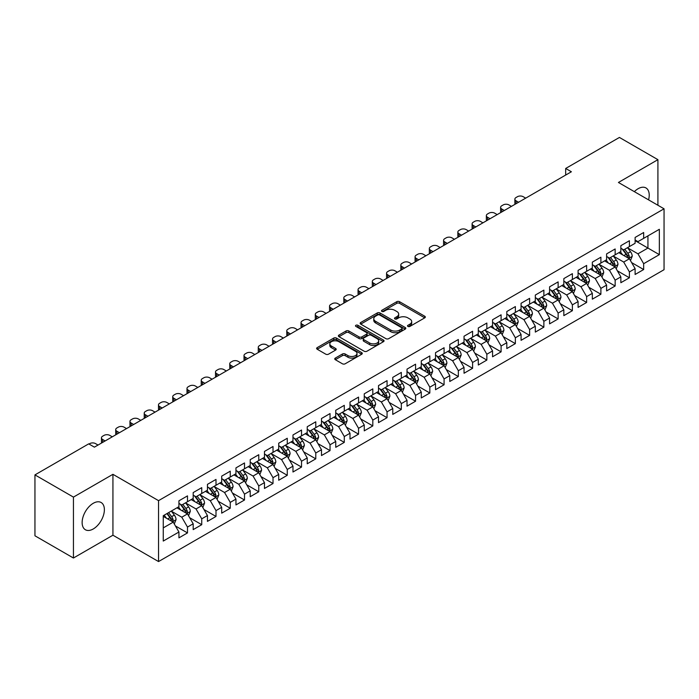 <?xml version="1.0" encoding="UTF-8"?>
<svg xmlns="http://www.w3.org/2000/svg" width="699" height="699" viewBox="0 0 699 699"><rect width="100%" height="100%" fill="white"/><g stroke="black" fill="none" stroke-linecap="round" stroke-linejoin="round"><path stroke-width="1.05" d="M407.919 326.433A1.389 0.804 0 0 0 409.876 326.433L424.747 317.853A1.975 1.145 0 0 0 425.324 317.049A1.975 1.145 0 0 0 424.747 316.236L399.557 301.697A1.975 1.145 0 0 0 396.761 301.697L381.89 310.277A1.389 0.804 0 0 0 381.488 310.845A1.389 0.804 0 0 0 381.89 311.413A1.389 0.804 0 0 0 383.847 311.413L385.769 310.304A6.335 3.652 0 0 1 394.725 310.304L396.831 311.509A6.335 3.652 0 0 1 398.683 314.096A6.335 3.652 0 0 1 396.831 316.682L394.9 317.792A1.389 0.804 0 0 0 394.498 318.36A1.389 0.804 0 0 0 394.9 318.927A1.389 0.804 0 0 0 396.866 318.927L398.788 317.809A6.335 3.652 0 0 1 407.744 317.809L409.841 319.024A6.335 3.652 0 0 1 411.694 321.61A6.335 3.652 0 0 1 409.841 324.196L407.919 325.306A1.389 0.804 0 0 0 407.508 325.874A1.389 0.804 0 0 0 407.919 326.433L407.919 325.306M93.255 528.968A15.728 9.078 120 0 0 103.531 515.111A15.728 9.078 120 0 0 101.119 502.502A15.728 9.078 120 0 0 93.255 503.289A15.728 9.078 120 0 0 82.98 517.138A15.728 9.078 120 0 0 85.392 529.746A15.728 9.078 120 0 0 93.255 528.968M648.567 199.862A15.728 9.078 120 0 0 645.963 187.944A15.728 9.078 120 0 0 638.108 188.721A15.728 9.078 120 0 0 634.342 191.648M335.328 358.089A1.975 1.145 0 0 0 334.751 358.893A1.975 1.145 0 0 0 335.328 359.705L342.396 363.777A1.975 1.145 0 0 0 345.192 363.777L361.706 354.244A1.975 1.145 0 0 0 362.283 353.441A1.975 1.145 0 0 0 361.706 352.628L336.516 338.089A1.975 1.145 0 0 0 333.72 338.089L317.206 347.621A1.975 1.145 0 0 0 316.63 348.434A1.975 1.145 0 0 0 317.206 349.238L325.743 354.166A1.975 1.145 0 0 0 328.539 354.166L335.607 350.085A1.975 1.145 0 0 0 336.193 349.282A1.975 1.145 0 0 0 335.607 348.469L331.378 346.031A5.295 3.058 0 0 1 329.823 343.864A5.295 3.058 0 0 1 333.091 341.042A5.295 3.058 0 0 1 338.866 341.706L355.442 351.282A5.295 3.058 0 0 1 356.997 353.441A5.295 3.058 0 0 1 353.729 356.263A5.295 3.058 0 0 1 347.953 355.599L345.192 354.009A1.975 1.145 0 0 0 342.396 354.009L335.328 358.089L335.328 359.705L342.396 355.651L342.396 354.009M73.439 497.111L73.439 558.02L112.932 535.216L112.932 474.315L73.439 497.111L34.95 474.892L88.694 443.865L94.4 447.15L571.389 171.762L565.683 168.468L565.683 175.056M112.932 474.315L158.542 500.65L664.05 208.8L664.05 269.709L158.542 561.559L158.542 500.65M657.916 205.261L657.916 159.669L618.432 182.465L664.05 208.8M657.916 159.669L619.428 137.441L565.683 168.468M385.909 338.657A1.975 1.145 0 0 0 388.714 338.657L405.219 329.124A1.975 1.145 0 0 0 405.804 328.312A1.975 1.145 0 0 0 405.219 327.508L380.038 312.969A1.975 1.145 0 0 0 377.242 312.969L360.728 322.501A1.975 1.145 0 0 0 360.142 323.305A1.975 1.145 0 0 0 360.728 324.118L385.909 338.657M356.455 326.739A1.389 0.804 0 0 1 357.862 326.931L383.436 341.697L366.949 351.221A1.975 1.145 0 0 1 364.153 351.221L338.971 336.673L338.971 335.057A1.975 1.145 0 0 0 338.386 335.87A1.975 1.145 0 0 0 338.971 336.673M338.971 335.057L346.031 330.985A1.975 1.145 0 0 1 348.836 330.985L359.05 336.883A1.975 1.145 0 0 0 361.846 336.883L366.529 334.174A1.975 1.145 0 0 0 367.115 333.362A1.975 1.145 0 0 0 366.529 332.558L355.896 326.416A1.389 0.804 0 0 1 355.494 325.848A1.389 0.804 0 0 1 356.35 325.114A1.389 0.804 0 0 1 357.862 325.288L383.463 340.072A1.975 1.145 0 0 1 384.048 340.876A1.975 1.145 0 0 1 383.463 341.689L383.463 340.072M635.111 240.657L647.938 248.058L647.938 235.878L659.349 229.298L643.665 238.35L643.665 232.505L635.111 237.442L635.111 243.287L629.406 246.581L629.406 240.736L620.852 245.672L620.852 251.518L615.155 254.812L615.155 248.966L606.601 253.903L606.601 259.748L600.895 263.042L600.895 257.197L592.341 262.134L592.341 267.979L586.644 271.273L586.644 265.428L578.09 270.364L578.09 276.21L572.385 279.504L572.385 273.659L563.831 278.595L563.831 284.441L558.134 287.735L558.134 281.889L549.58 286.826L549.58 292.671L543.874 295.965L543.874 290.12L535.32 295.057L535.32 300.902L529.624 304.187L529.624 298.351L521.07 303.287L521.07 309.133L515.364 312.418L515.364 306.581L506.81 311.518L506.81 317.363L501.104 320.649L501.104 314.812L492.559 319.749L492.559 325.594L486.854 328.88L486.854 323.043L478.299 327.98L478.299 333.825L472.594 337.11L472.594 331.274L464.04 336.21L464.04 342.056L458.343 345.341L458.343 339.496L449.789 344.441L449.789 350.278L444.083 353.572L444.083 347.726L435.529 352.672L435.529 358.508L429.833 361.802L429.833 355.957L421.279 360.902L421.279 366.739L415.573 370.033L415.573 364.188L407.019 369.133L407.019 374.97L401.322 378.264L401.322 372.418L392.768 377.364L392.768 383.201L387.063 386.495L387.063 380.649L378.509 385.586L378.509 391.431L372.812 394.725L372.812 388.88L364.258 393.817L364.258 399.662L358.552 402.956L358.552 397.111L349.998 402.047L349.998 407.893L344.292 411.187L344.292 405.341L335.747 410.278L335.747 416.123L330.042 419.417L330.042 413.572L321.488 418.509L321.488 424.354L315.782 427.648L315.782 421.803L307.228 426.74L307.228 432.585L301.531 435.879L301.531 430.034L292.977 434.97L292.977 440.816L287.272 444.11L287.272 438.264L278.718 443.201L278.718 449.046L273.021 452.34L273.021 446.495L264.467 451.432L264.467 457.277L258.761 460.571L258.761 454.726L250.207 459.662L250.207 465.508L244.51 468.802L244.51 462.956L235.956 467.893L235.956 473.739L230.251 477.033L230.251 471.187L221.697 476.124L221.697 481.969L216 485.263L216 479.418L207.446 484.355L207.446 490.2L201.74 493.494L201.74 487.649L193.186 492.585L193.186 498.431L187.489 501.725L187.489 495.879L178.935 500.816L178.935 506.661L163.251 515.713L163.251 541.061L178.935 532.009L173.23 522.136L163.251 516.369M659.349 229.298L659.349 254.646L643.665 263.698L637.96 253.824L627.623 247.857M631.616 262.588L643.665 269.543L643.665 263.698M643.665 269.543L635.111 274.48L635.111 268.634L629.406 271.928L623.709 262.055L613.373 256.087M617.366 270.819L629.406 277.774L629.406 271.928M629.406 277.774L620.852 282.711L620.852 276.865L615.155 280.159L609.449 270.286L599.113 264.318M603.106 279.05L615.155 286.005L615.155 280.159M615.155 286.005L606.601 290.941L606.601 285.096L600.895 288.39L595.199 278.517L584.862 272.549M588.855 287.28L600.895 294.235L600.895 288.39M600.895 294.235L592.341 299.172L592.341 293.327L586.644 296.621L580.939 286.747L570.602 280.78M574.595 295.511L586.644 302.466L586.644 296.621M586.644 302.466L578.09 307.403L578.09 301.557L572.385 304.851L566.688 294.978L556.352 289.01M560.345 303.742L572.385 310.697L572.385 304.851M572.385 310.697L563.831 315.633L563.831 309.788L558.134 313.082L552.428 303.2L542.092 297.241M546.085 311.972L558.134 318.927L558.134 313.082M558.134 318.927L549.58 323.864L549.58 318.019L543.874 321.313L538.169 311.431L527.841 305.463M531.825 320.203L543.874 327.158L543.874 321.313M543.874 327.158L535.32 332.095L535.32 326.25L529.624 329.544L523.918 319.661L513.582 313.694M517.575 328.434L529.624 335.389L529.624 329.544M529.624 335.389L521.07 340.326L521.07 334.48L515.364 337.774L509.658 327.892L499.322 321.924M503.315 336.665L515.364 343.62L515.364 337.774M515.364 343.62L506.81 348.556L506.81 342.711L501.104 346.005L495.408 336.123L485.071 330.155M489.064 344.895L501.104 351.842L501.104 346.005M501.104 351.842L492.559 356.787L492.559 350.942L486.854 354.236L481.148 344.354L470.811 338.386M474.804 353.126L486.854 360.072L486.854 354.236M486.854 360.072L478.299 365.018L478.299 359.172L472.594 362.466L466.897 352.584L456.561 346.617M460.554 361.348L472.594 368.303L472.594 362.466M472.594 368.303L464.04 373.249L464.04 367.403L458.343 370.697L452.637 360.815L442.301 354.847M446.294 369.579L458.343 376.534L458.343 370.697M458.343 376.534L449.789 381.479L449.789 375.634L444.083 378.928L438.387 369.046L428.05 363.078M432.043 377.81L444.083 384.765L444.083 378.928M444.083 384.765L435.529 389.71L435.529 383.865L429.833 387.159L424.127 377.277L413.791 371.309M417.784 386.04L429.833 392.995L429.833 387.159M429.833 392.995L421.279 397.932L421.279 392.095L415.573 395.381L409.876 385.507L399.54 379.54M403.533 394.271L415.573 401.226L415.573 395.381M415.573 401.226L407.019 406.163L407.019 400.326L401.322 403.611L395.617 393.738L385.28 387.77M389.273 402.502L401.322 409.457L401.322 403.611M401.322 409.457L392.768 414.393L392.768 408.557L387.063 411.842L381.357 401.969L371.029 396.001M375.014 410.732L387.063 417.687L387.063 411.842M387.063 417.687L378.509 422.624L378.509 416.787L372.812 420.073L367.106 410.199L356.77 404.232M360.763 418.963L372.812 425.918L372.812 420.073M372.812 425.918L364.258 430.855L364.258 425.018L358.552 428.304L352.846 418.43L342.519 412.462M346.503 427.194L358.552 434.149L358.552 428.304M358.552 434.149L349.998 439.086L349.998 433.24L344.292 436.534L338.596 426.661L328.259 420.693M332.252 435.425L344.292 442.38L344.292 436.534M344.292 442.38L335.747 447.316L335.747 441.471L330.042 444.765L324.336 434.892L314 428.924M317.993 443.655L330.042 450.61L330.042 444.765M330.042 450.61L321.488 455.547L321.488 449.702L315.782 452.996L310.085 443.122L299.749 437.155M303.742 451.886L315.782 458.841L315.782 452.996M315.782 458.841L307.228 463.778L307.228 457.932L301.531 461.226L295.826 451.353L285.489 445.385M289.482 460.117L301.531 467.072L301.531 461.226M301.531 467.072L292.977 472.008L292.977 466.163L287.272 469.457L281.575 459.584L271.238 453.616M275.231 468.347L287.272 475.303L287.272 469.457M287.272 475.303L278.718 480.239L278.718 474.394L273.021 477.688L267.315 467.814L256.979 461.847M260.972 476.578L273.021 483.533L273.021 477.688M273.021 483.533L264.467 488.47L264.467 482.625L258.761 485.919L253.064 476.045L242.728 470.077M246.721 484.809L258.761 491.764L258.761 485.919M258.761 491.764L250.207 496.701L250.207 490.855L244.51 494.149L238.805 484.276L228.468 478.308M232.461 493.04L244.51 499.995L244.51 494.149M244.51 499.995L235.956 504.931L235.956 499.086L230.251 502.38L224.554 492.507L214.217 486.539M218.21 501.27L230.251 508.225L230.251 502.38M230.251 508.225L221.697 513.162L221.697 507.317L216 510.611L210.294 500.737L199.958 494.77M203.951 509.501L216 516.456L216 510.611M216 516.456L207.446 521.393L207.446 515.547L201.74 518.841L196.035 508.968L185.707 503M189.691 517.732L201.74 524.687L201.74 518.841M201.74 524.687L193.186 529.624L193.186 523.778L187.489 527.072L181.784 517.199L171.447 511.231M175.44 525.963L187.489 532.918L187.489 527.072M187.489 532.918L178.935 537.854L178.935 532.009M178.935 503.367L181.784 505.01L187.489 501.725M163.251 527.894L173.23 522.136M193.186 495.137L196.035 496.779L201.74 493.494M181.784 517.199L187.489 513.905L176.934 507.815M193.186 523.778L187.489 513.905M207.446 486.906L210.294 488.549L216 485.263M196.035 508.968L201.74 505.674L191.194 499.584M207.446 515.547L201.74 505.674M221.697 478.675L224.554 480.318L230.251 477.033M210.294 500.737L216 497.443L205.445 491.353M221.697 507.317L216 497.443M235.956 470.444L238.805 472.096L244.51 468.802M224.554 492.507L230.251 489.213L219.704 483.123M235.956 499.086L230.251 489.213M250.207 462.214L253.064 463.865L258.761 460.571M238.805 484.276L244.51 480.982L233.955 474.892M250.207 490.855L244.51 480.982M264.467 453.983L267.315 455.634L273.021 452.34M253.064 476.045L258.761 472.751L248.215 466.661M264.467 482.625L258.761 472.751M278.718 445.752L281.575 447.404L287.272 444.11M267.315 467.814L273.021 464.52L262.466 458.43M278.718 474.394L273.021 464.52M292.977 437.522L295.826 439.173L301.531 435.879M281.575 459.584L287.272 456.29L276.725 450.2M292.977 466.163L287.272 456.29M307.228 429.291L310.085 430.942L315.782 427.648M295.826 451.353L301.531 448.059L290.976 441.969M307.228 457.932L301.531 448.059M321.488 421.06L324.336 422.712L330.042 419.417M310.085 443.122L315.782 439.828L305.236 433.738M321.488 449.702L315.782 439.828M335.747 412.829L338.596 414.481L344.292 411.187M324.336 434.892L330.042 431.598L319.495 425.508M335.747 441.471L330.042 431.598M349.998 404.599L352.846 406.25L358.552 402.956M338.596 426.661L344.292 423.367L333.746 417.277M349.998 433.24L344.292 423.367M364.258 396.368L367.106 398.019L372.812 394.725M352.846 418.43L358.552 415.136L348.006 409.046M364.258 425.018L358.552 415.136M378.509 388.146L381.357 389.789L387.063 386.495M367.106 410.199L372.812 406.905L362.257 400.815M378.509 416.787L372.812 406.905M392.768 379.915L395.617 381.558L401.322 378.264M381.357 401.969L387.063 398.675L376.516 392.585M392.768 408.557L387.063 398.675M407.019 371.685L409.876 373.327L415.573 370.033M395.617 393.738L401.322 390.444L390.767 384.354M407.019 400.326L401.322 390.444M421.279 363.454L424.127 365.096L429.833 361.802M409.876 385.507L415.573 382.213L405.027 376.123M421.279 392.095L415.573 382.213M435.529 355.223L438.387 356.866L444.083 353.572M424.127 377.277L429.833 373.982L419.278 367.892M435.529 383.865L429.833 373.982M449.789 346.992L452.637 348.635L458.343 345.341M438.387 369.046L444.083 365.752L433.537 359.662M449.789 375.634L444.083 365.752M464.04 338.762L466.897 340.404L472.594 337.11M452.637 360.815L458.343 357.521L447.788 351.431M464.04 367.403L458.343 357.521M478.299 330.531L481.148 332.174L486.854 328.88M466.897 352.584L472.594 349.29L462.048 343.2M478.299 359.172L472.594 349.29M492.559 322.3L495.408 323.943L501.104 320.649M481.148 344.354L486.854 341.06L476.307 334.97M492.559 350.942L486.854 341.06M506.81 314.069L509.658 315.712L515.364 312.418M495.408 336.123L501.104 332.838L490.558 326.739M506.81 342.711L501.104 332.838M521.07 305.839L523.918 307.481L529.624 304.187M509.658 327.892L515.364 324.607L504.818 318.517M521.07 334.48L515.364 324.607M535.32 297.608L538.169 299.251L543.874 295.965M523.918 319.661L529.624 316.376L519.069 310.286M535.32 326.25L529.624 316.376M549.58 289.377L552.428 291.02L558.134 287.735M538.169 311.431L543.874 308.145L533.328 302.055M549.58 318.019L543.874 308.145M563.831 281.147L566.688 282.789L572.385 279.504M552.428 303.2L558.134 299.915L547.579 293.825M563.831 309.788L558.134 299.915M578.09 272.916L580.939 274.558L586.644 271.273M566.688 294.978L572.385 291.684L561.839 285.594M578.09 301.557L572.385 291.684M592.341 264.685L595.199 266.328L600.895 263.042M580.939 286.747L586.644 283.453L576.09 277.363M592.341 293.327L586.644 283.453M606.601 256.454L609.449 258.097L615.155 254.812M595.199 278.517L600.895 275.223L590.349 269.132M606.601 285.096L600.895 275.223M620.852 248.224L623.709 249.875L629.406 246.581M609.449 270.286L615.155 266.992L604.6 260.902M620.852 276.865L615.155 266.992M635.111 239.993L637.96 241.644L643.665 238.35M623.709 262.055L629.406 258.761L618.86 252.671M635.111 268.634L629.406 258.761M34.95 474.892L34.95 535.792L73.439 558.02M112.932 535.216L158.542 561.559M637.96 253.824L647.938 248.058L659.349 254.646M408.469 326.634L409.841 325.839A6.335 3.652 0 0 0 411.694 323.253L411.694 321.61M398.683 314.096L398.683 315.747A6.335 3.652 0 0 1 396.831 318.325L395.459 319.12M424.747 316.236L424.747 317.853L399.557 303.34A1.975 1.145 0 0 0 396.761 303.34L382.44 311.605M405.219 327.508L405.219 329.124L380.038 314.611A1.975 1.145 0 0 0 377.242 314.611L360.754 324.126M401.724 328.88A1.389 0.804 0 0 0 402.135 328.312A1.389 0.804 0 0 0 401.724 327.752L379.618 314.987A1.389 0.804 0 0 0 377.661 314.987L375.625 316.158A6.335 3.652 0 0 0 373.773 318.744A6.335 3.652 0 0 0 375.625 321.33L390.741 330.05A6.335 3.652 0 0 0 399.697 330.05L401.724 328.88L401.724 330.531A1.389 0.804 0 0 0 402.135 329.963L402.135 328.312M373.773 318.744L373.773 320.387A6.335 3.652 0 0 0 375.625 322.973L375.625 321.33M401.724 330.531L399.697 331.702A6.335 3.652 0 0 1 390.741 331.702L375.625 322.973M338.998 336.691L346.031 332.628L346.031 330.985M367.115 333.362L367.115 335.013A1.975 1.145 0 0 1 366.529 335.817L361.846 338.526A1.975 1.145 0 0 1 359.05 338.526L348.836 332.628A1.975 1.145 0 0 0 346.031 332.628M369.649 342.999A5.295 3.058 0 0 0 375.415 343.663A5.295 3.058 0 0 0 378.683 340.841A5.295 3.058 0 0 0 377.137 338.674L371.291 335.302A1.975 1.145 0 0 0 368.495 335.302L363.803 338.01A1.975 1.145 0 0 0 363.227 338.814A1.975 1.145 0 0 0 363.803 339.627L369.649 342.999L369.649 344.642A5.295 3.058 0 0 0 375.415 345.306A5.295 3.058 0 0 0 378.683 342.484L378.683 340.841M363.227 338.814L363.227 340.465A1.975 1.145 0 0 0 363.803 341.269L363.803 339.627M369.649 344.642L363.803 341.269M356.997 353.441L356.997 355.083A5.295 3.058 0 0 1 353.729 357.914A5.295 3.058 0 0 1 347.953 357.25L345.192 355.651A1.975 1.145 0 0 0 342.396 355.651M329.823 343.864L329.823 345.516A5.295 3.058 0 0 0 331.378 347.674L331.378 346.031M335.581 350.103L331.378 347.674M361.706 352.628L361.706 354.244L336.516 339.74A1.975 1.145 0 0 0 333.72 339.74L317.232 349.255L317.206 347.621M630.463 260.587L632.228 256.271A5.339 3.084 -120 0 0 630.524 251.727L627.501 247.682M518.571 202.256L516.045 200.805A4.028 2.324 0 0 1 514.866 199.154A4.028 2.324 0 0 1 516.045 197.511L517.47 196.69A4.028 2.324 0 0 1 523.175 196.69L525.7 198.14M622.669 254.873L620.371 251.797M515.207 204.204A4.028 2.324 180 0 1 514.866 203.269L514.866 199.154M628.401 258.176L629.345 256.498A5.339 3.084 -120 0 0 627.816 253.291L624.792 249.246M623.062 249.499L626.802 254.488A2.717 1.573 60 0 1 627.291 255.318L629.345 256.498M622.119 248.958L626.103 254.279A5.339 3.084 60 0 1 627.632 257.485L627.746 257.8M616.212 268.818L617.977 264.502A5.339 3.084 -120 0 0 616.273 259.958L613.241 255.913M504.311 210.486L501.795 209.036A4.028 2.324 0 0 1 500.615 207.385A4.028 2.324 0 0 1 501.795 205.742L503.219 204.921A4.028 2.324 0 0 1 508.924 204.921L511.441 206.371M608.418 263.104L606.112 260.028M500.947 212.435A4.028 2.324 180 0 1 500.615 211.5L500.615 207.385M614.15 266.406L615.094 264.729A5.339 3.084 -120 0 0 613.565 261.522L610.533 257.477M608.803 257.73L612.542 262.719A2.717 1.573 60 0 1 613.04 263.549L615.094 264.729M607.868 257.188L611.852 262.509A5.339 3.084 60 0 1 613.381 265.716L613.486 266.031M601.953 277.049L603.718 272.732A5.339 3.084 -120 0 0 602.014 268.189L598.991 264.143M490.06 218.717L487.535 217.267A4.028 2.324 0 0 1 486.355 215.615A4.028 2.324 0 0 1 487.535 213.973L488.959 213.151A4.028 2.324 0 0 1 494.665 213.151L497.19 214.602M594.159 271.334L591.861 268.259M486.696 220.666A4.028 2.324 180 0 1 486.355 219.731L486.355 215.615M599.891 274.637L600.834 272.959A5.339 3.084 -120 0 0 599.305 269.753L596.282 265.707M594.552 265.961L598.292 270.95A2.717 1.573 60 0 1 598.781 271.78L600.834 272.959M593.608 265.419L597.593 270.74A5.339 3.084 60 0 1 599.122 273.947L599.235 274.261M587.693 285.279L589.467 280.963A5.339 3.084 -120 0 0 587.763 276.42L584.731 272.374M475.801 226.948L473.284 225.489A4.028 2.324 0 0 1 472.105 223.846A4.028 2.324 0 0 1 473.284 222.203L474.708 221.373A4.028 2.324 0 0 1 480.405 221.373L482.93 222.832M579.908 279.565L577.601 276.489M472.437 228.896A4.028 2.324 180 0 1 472.105 227.961L472.105 223.846M585.631 282.868L586.583 281.19A5.339 3.084 -120 0 0 585.054 277.984L582.022 273.938M580.292 274.191L584.032 279.181A2.717 1.573 60 0 1 584.53 280.011L586.583 281.19M579.357 273.65L583.342 278.971A5.339 3.084 60 0 1 584.871 282.178L584.976 282.492M573.442 293.51L575.207 289.194A5.339 3.084 -120 0 0 573.503 284.65L570.471 280.605M461.55 235.179L459.025 233.719A4.028 2.324 0 0 1 457.845 232.077A4.028 2.324 0 0 1 459.025 230.434L460.449 229.604A4.028 2.324 0 0 1 466.154 229.604L468.68 231.063M565.648 287.796L563.35 284.72M458.186 237.127A4.028 2.324 180 0 1 457.845 236.192L457.845 232.077M571.38 291.099L572.324 289.421A5.339 3.084 -120 0 0 570.795 286.214L567.763 282.169M566.041 282.422L569.781 287.411A2.717 1.573 60 0 1 570.27 288.241L572.324 289.421M565.098 281.88L569.082 287.202A5.339 3.084 60 0 1 570.611 290.408L570.725 290.723M559.183 301.741L560.956 297.424A5.339 3.084 -120 0 0 559.244 292.881L556.221 288.836M447.29 243.409L444.774 241.95A4.028 2.324 0 0 1 443.585 240.307A4.028 2.324 0 0 1 444.774 238.665L446.198 237.835A4.028 2.324 0 0 1 451.895 237.835L454.42 239.294M551.397 296.026L549.091 292.951M443.926 245.358A4.028 2.324 180 0 1 443.585 244.423L443.585 240.307M557.12 299.329L558.073 297.652A5.339 3.084 -120 0 0 556.535 294.436L553.512 290.4M551.782 290.653L555.522 295.642A2.717 1.573 60 0 1 556.02 296.472L558.073 297.652M550.847 290.111L554.831 295.432A5.339 3.084 60 0 1 556.36 298.639L556.465 298.954M544.932 309.972L546.697 305.655A5.339 3.084 -120 0 0 544.993 301.103L541.961 297.066M433.039 251.64L430.514 250.181A4.028 2.324 0 0 1 429.335 248.538A4.028 2.324 0 0 1 430.514 246.896L431.938 246.065A4.028 2.324 0 0 1 437.644 246.065L440.169 247.525M537.138 304.248L534.84 301.182M429.667 253.588A4.028 2.324 180 0 1 429.335 252.654L429.335 248.538M542.87 307.56L543.813 305.882A5.339 3.084 -120 0 0 542.284 302.667L539.252 298.63M537.531 298.884L541.271 303.873A2.717 1.573 60 0 1 541.76 304.703L543.813 305.882M536.587 298.342L540.572 303.654A5.339 3.084 60 0 1 542.101 306.87L542.214 307.184M530.672 318.202L532.446 313.886A5.339 3.084 -120 0 0 530.733 309.334L527.71 305.297M418.78 259.871L416.263 258.412A4.028 2.324 0 0 1 415.075 256.769A4.028 2.324 0 0 1 416.263 255.126L417.687 254.296A4.028 2.324 0 0 1 423.384 254.296L425.909 255.755M522.878 312.479L520.58 309.412M415.416 261.81A4.028 2.324 180 0 1 415.075 260.884L415.075 256.769M528.61 315.791L529.554 314.113A5.339 3.084 -120 0 0 528.025 310.898L525.001 306.861M523.271 307.114L527.011 312.103A2.717 1.573 60 0 1 527.509 312.934L529.554 314.113M522.328 306.564L526.321 311.885A5.339 3.084 60 0 1 527.85 315.1L527.955 315.415M516.421 326.433L518.186 322.117A5.339 3.084 -120 0 0 516.482 317.564L513.45 313.528M404.529 268.101L402.004 266.642A4.028 2.324 0 0 1 400.824 265A4.028 2.324 0 0 1 402.004 263.348L403.428 262.527A4.028 2.324 0 0 1 409.133 262.527L411.65 263.986M508.627 320.71L506.321 317.643M401.156 270.041A4.028 2.324 180 0 1 400.824 269.115L400.824 265M514.359 324.021L515.303 322.344A5.339 3.084 -120 0 0 513.774 319.128L510.742 315.092M509.012 315.345L512.76 320.334A2.717 1.573 60 0 1 513.249 321.164L515.303 322.344M508.077 314.795L512.061 320.116A5.339 3.084 60 0 1 513.59 323.331L513.695 323.646M502.162 334.664L503.927 330.347A5.339 3.084 -120 0 0 502.223 325.795L499.2 321.758M390.269 276.332L387.744 274.873A4.028 2.324 0 0 1 386.564 273.23A4.028 2.324 0 0 1 387.744 271.579L389.177 270.758A4.028 2.324 0 0 1 394.874 270.758L397.399 272.217M494.368 328.941L492.07 325.874M386.905 278.272A4.028 2.324 180 0 1 386.564 277.346L386.564 273.23M500.1 332.252L501.043 330.575A5.339 3.084 -120 0 0 499.514 327.359L496.491 323.322M494.761 323.576L498.501 328.565A2.717 1.573 60 0 1 498.999 329.395L501.043 330.575M493.817 323.025L497.81 328.347A5.339 3.084 60 0 1 499.339 331.562L499.444 331.876M487.911 342.894L489.676 338.578A5.339 3.084 -120 0 0 487.972 334.026L484.94 329.989M376.018 284.563L373.493 283.104A4.028 2.324 0 0 1 372.314 281.461A4.028 2.324 0 0 1 373.493 279.81L374.917 278.988A4.028 2.324 0 0 1 380.623 278.988L383.139 280.448M480.117 337.171L477.81 334.105M372.646 286.503A4.028 2.324 180 0 1 372.314 285.576L372.314 281.461M485.849 340.483L486.792 338.805A5.339 3.084 -120 0 0 485.263 335.59L482.231 331.553M480.501 331.798L484.241 336.796A2.717 1.573 60 0 1 484.739 337.626L486.792 338.805M479.566 331.256L483.551 336.577A5.339 3.084 60 0 1 485.08 339.793L485.185 340.098M473.651 351.125L475.416 346.809A5.339 3.084 -120 0 0 473.712 342.257L470.689 338.22M361.759 292.794L359.234 291.334A4.028 2.324 0 0 1 358.054 289.692A4.028 2.324 0 0 1 359.234 288.04L360.658 287.219A4.028 2.324 0 0 1 366.363 287.219L368.889 288.678M465.857 345.402L463.559 342.335M358.395 294.733A4.028 2.324 180 0 1 358.054 293.807L358.054 289.692M471.589 348.714L472.533 347.036A5.339 3.084 -120 0 0 471.004 343.821L467.981 339.784M466.25 340.029L469.99 345.026A2.717 1.573 60 0 1 470.479 345.848L472.533 347.036M465.307 339.487L469.291 344.808A5.339 3.084 60 0 1 470.82 348.023L470.934 348.329M459.4 359.356L461.165 355.04A5.339 3.084 -120 0 0 459.461 350.487L456.43 346.451M347.508 301.024L344.983 299.565A4.028 2.324 0 0 1 343.803 297.923A4.028 2.324 0 0 1 344.983 296.271L346.407 295.45A4.028 2.324 0 0 1 352.113 295.45L354.629 296.909M451.606 353.633L449.3 350.566M344.135 302.964A4.028 2.324 180 0 1 343.803 302.038L343.803 297.923M457.338 356.944L458.282 355.267A5.339 3.084 -120 0 0 456.753 352.051L453.721 348.015M451.991 348.259L455.731 353.257A2.717 1.573 60 0 1 456.229 354.078L458.282 355.267M451.056 347.718L455.04 353.039A5.339 3.084 60 0 1 456.569 356.254L456.674 356.56M445.141 367.587L446.906 363.27A5.339 3.084 -120 0 0 445.202 358.718L442.179 354.681M333.248 309.255L330.723 307.796A4.028 2.324 0 0 1 329.544 306.153A4.028 2.324 0 0 1 330.723 304.502L332.147 303.681A4.028 2.324 0 0 1 337.853 303.681L340.378 305.14M437.347 361.864L435.049 358.797M329.884 311.195A4.028 2.324 180 0 1 329.544 310.269L329.544 306.153M443.079 365.175L444.022 363.497A5.339 3.084 -120 0 0 442.493 360.282L439.47 356.245M437.74 356.49L441.48 361.488A2.717 1.573 60 0 1 441.969 362.309L444.022 363.497M436.796 355.948L440.781 361.269A5.339 3.084 60 0 1 442.31 364.485L442.423 364.791M430.881 375.809L432.655 371.501A5.339 3.084 -120 0 0 430.951 366.949L427.919 362.912M318.989 317.486L316.472 316.027A4.028 2.324 0 0 1 315.293 314.384A4.028 2.324 0 0 1 316.472 312.733L317.896 311.911A4.028 2.324 0 0 1 323.593 311.911L326.118 313.37M423.096 370.094L420.789 367.019M315.625 319.426A4.028 2.324 180 0 1 315.293 318.499L315.293 314.384M428.828 373.406L429.771 371.728A5.339 3.084 -120 0 0 428.242 368.513L425.21 364.467M423.48 364.721L427.22 369.719A2.717 1.573 60 0 1 427.718 370.54L429.771 371.728M422.546 364.179L426.53 369.5A5.339 3.084 60 0 1 428.059 372.716L428.164 373.021M416.63 384.039L418.395 379.732A5.339 3.084 -120 0 0 416.691 375.18L413.659 371.134M304.738 325.717L302.213 324.257A4.028 2.324 0 0 1 301.033 322.615A4.028 2.324 0 0 1 302.213 320.963L303.637 320.142A4.028 2.324 0 0 1 309.342 320.142L311.868 321.601M408.836 378.325L406.538 375.249M301.374 327.656A4.028 2.324 180 0 1 301.033 326.73L301.033 322.615M414.568 381.637L415.512 379.959A5.339 3.084 -120 0 0 413.983 376.744L410.951 372.698M409.23 372.951L412.969 377.949A2.717 1.573 60 0 1 413.459 378.771L415.512 379.959M408.286 372.41L412.27 377.731A5.339 3.084 60 0 1 413.799 380.946L413.913 381.252M402.371 392.27L404.144 387.962A5.339 3.084 -120 0 0 402.441 383.41L399.409 379.365M290.478 333.947L287.962 332.488A4.028 2.324 0 0 1 286.773 330.845A4.028 2.324 0 0 1 287.962 329.194L289.386 328.373A4.028 2.324 0 0 1 295.083 328.373L297.608 329.832M394.586 386.556L392.279 383.48M287.114 335.887A4.028 2.324 180 0 1 286.773 334.961L286.773 330.845M400.309 389.867L401.261 388.19A5.339 3.084 -120 0 0 399.732 384.974L396.7 380.929M394.97 381.182L398.71 386.18A2.717 1.573 60 0 1 399.208 387.001L401.261 388.19M394.035 380.64L398.019 385.962A5.339 3.084 60 0 1 399.548 389.177L399.653 389.483M388.12 400.501L389.885 396.193A5.339 3.084 -120 0 0 388.181 391.641L385.149 387.596M276.227 342.178L273.702 340.719A4.028 2.324 0 0 1 272.523 339.076A4.028 2.324 0 0 1 273.702 337.425L275.126 336.603A4.028 2.324 0 0 1 280.832 336.603L283.357 338.063M380.326 394.786L378.028 391.711M272.855 344.118A4.028 2.324 180 0 1 272.523 343.192L272.523 339.076M386.058 398.098L387.001 396.42A5.339 3.084 -120 0 0 385.472 393.205L382.44 389.16M380.719 389.413L384.459 394.411A2.717 1.573 60 0 1 384.948 395.232L387.001 396.42M379.775 388.871L383.76 394.192A5.339 3.084 60 0 1 385.289 397.408L385.402 397.714M373.86 408.732L375.634 404.424A5.339 3.084 -120 0 0 373.921 399.872L370.898 395.826M261.968 350.409L259.451 348.95A4.028 2.324 0 0 1 258.263 347.307A4.028 2.324 0 0 1 259.451 345.656L260.876 344.834A4.028 2.324 0 0 1 266.572 344.834L269.098 346.293M366.075 403.017L363.768 399.942M258.604 352.348A4.028 2.324 180 0 1 258.263 351.422L258.263 347.307M371.798 406.329L372.742 404.651A5.339 3.084 -120 0 0 371.213 401.436L368.19 397.39M366.459 397.644L370.199 402.641A2.717 1.573 60 0 1 370.697 403.463L372.742 404.651M365.516 397.102L369.509 402.423A5.339 3.084 60 0 1 371.038 405.638L371.143 405.944M359.609 416.962L361.374 412.655A5.339 3.084 -120 0 0 359.67 408.102L356.639 404.057M247.717 358.639L245.192 357.18A4.028 2.324 0 0 1 244.012 355.529A4.028 2.324 0 0 1 245.192 353.886L246.616 353.065A4.028 2.324 0 0 1 252.322 353.065L254.838 354.524M351.815 411.248L349.517 408.172M244.344 360.579A4.028 2.324 180 0 1 244.012 359.644L244.012 355.529M357.547 414.559L358.491 412.882A5.339 3.084 -120 0 0 356.962 409.666L353.93 405.621M352.2 405.874L355.948 410.872A2.717 1.573 60 0 1 356.438 411.694L358.491 412.882M351.265 405.333L355.249 410.654A5.339 3.084 60 0 1 356.778 413.869L356.883 414.175M345.35 425.193L347.115 420.885A5.339 3.084 -120 0 0 345.411 416.333L342.388 412.288M233.457 366.87L230.932 365.411A4.028 2.324 0 0 1 229.753 363.76A4.028 2.324 0 0 1 230.932 362.117L232.365 361.296A4.028 2.324 0 0 1 238.062 361.296L240.587 362.755M337.556 419.479L335.258 416.403M230.093 368.81A4.028 2.324 180 0 1 229.753 367.875L229.753 363.76M343.288 422.79L344.231 421.113A5.339 3.084 -120 0 0 342.702 417.897L339.679 413.852M337.949 414.105L341.689 419.103A2.717 1.573 60 0 1 342.187 419.924L344.231 421.113M337.005 413.563L340.998 418.884A5.339 3.084 60 0 1 342.527 422.1L342.632 422.406M331.099 433.424L332.864 429.116A5.339 3.084 -120 0 0 331.16 424.564L328.128 420.518M219.206 375.092L216.681 373.642A4.028 2.324 0 0 1 215.502 371.99A4.028 2.324 0 0 1 216.681 370.348L218.105 369.526A4.028 2.324 0 0 1 223.811 369.526L226.327 370.986M323.305 427.709L320.998 424.634M215.834 377.041A4.028 2.324 180 0 1 215.502 376.106L215.502 371.99M329.037 431.021L329.98 429.343A5.339 3.084 -120 0 0 328.451 426.128L325.419 422.082M323.689 422.336L327.429 427.325A2.717 1.573 60 0 1 327.927 428.155L329.98 429.343M322.755 421.794L326.739 427.115A5.339 3.084 60 0 1 328.268 430.331L328.373 430.636M316.839 441.654L318.604 437.347A5.339 3.084 -120 0 0 316.9 432.795L313.877 428.749M204.947 383.323L202.422 381.872A4.028 2.324 0 0 1 201.242 380.221A4.028 2.324 0 0 1 202.422 378.578L203.855 377.757A4.028 2.324 0 0 1 209.551 377.757L212.077 379.208M309.045 435.94L306.747 432.864M201.583 385.271A4.028 2.324 180 0 1 201.242 384.336L201.242 380.221M314.777 439.252L315.721 437.574A5.339 3.084 -120 0 0 314.192 434.359L311.169 430.313M309.439 430.567L313.178 435.556A2.717 1.573 60 0 1 313.676 436.386L315.721 437.574M308.495 430.025L312.479 435.346A5.339 3.084 60 0 1 314.008 438.561L314.122 438.867M302.588 449.885L304.353 445.578A5.339 3.084 -120 0 0 302.65 441.025L299.618 436.98M190.696 391.554L188.171 390.103A4.028 2.324 0 0 1 186.991 388.452A4.028 2.324 0 0 1 188.171 386.809L189.595 385.988A4.028 2.324 0 0 1 195.301 385.988L197.817 387.438M294.795 444.171L292.488 441.095M187.323 393.502A4.028 2.324 180 0 1 186.991 392.567L186.991 388.452M300.526 447.474L301.47 445.805A5.339 3.084 -120 0 0 299.941 442.589L296.909 438.544M295.179 438.797L298.919 443.786A2.717 1.573 60 0 1 299.417 444.616L301.47 445.805M294.244 438.256L298.228 443.577A5.339 3.084 60 0 1 299.757 446.792L299.862 447.098M288.329 458.116L290.094 453.8A5.339 3.084 -120 0 0 288.39 449.256L285.367 445.211M176.436 399.784L173.911 398.334A4.028 2.324 0 0 1 172.732 396.683A4.028 2.324 0 0 1 173.911 395.04L175.335 394.219A4.028 2.324 0 0 1 181.041 394.219L183.566 395.669M280.535 452.402L278.237 449.326M173.072 401.733A4.028 2.324 180 0 1 172.732 400.798L172.732 396.683M286.267 455.704L287.21 454.035A5.339 3.084 -120 0 0 285.681 450.82L282.658 446.775M280.928 447.028L284.668 452.017A2.717 1.573 60 0 1 285.157 452.847L287.21 454.035M279.984 446.486L283.969 451.807A5.339 3.084 60 0 1 285.498 455.023L285.611 455.329M274.078 466.347L275.843 462.03A5.339 3.084 -120 0 0 274.139 457.487L271.107 453.441M162.177 408.015L159.66 406.565A4.028 2.324 0 0 1 158.481 404.913A4.028 2.324 0 0 1 159.66 403.271L161.085 402.449A4.028 2.324 0 0 1 166.79 402.449L169.307 403.9M266.284 460.632L263.977 457.557M158.813 409.964A4.028 2.324 180 0 1 158.481 409.029L158.481 404.913M272.016 463.935L272.959 462.266A5.339 3.084 -120 0 0 271.43 459.051L268.399 455.005M266.668 455.259L270.408 460.248A2.717 1.573 60 0 1 270.906 461.078L272.959 462.266M265.734 454.717L269.718 460.038A5.339 3.084 60 0 1 271.247 463.254L271.352 463.559M259.818 474.577L261.583 470.261A5.339 3.084 -120 0 0 259.879 465.717L256.848 461.672M147.926 416.246L145.401 414.795A4.028 2.324 0 0 1 144.221 413.144A4.028 2.324 0 0 1 145.401 411.501L146.825 410.68A4.028 2.324 0 0 1 152.531 410.68L155.056 412.13M252.024 468.863L249.726 465.787M144.562 418.194A4.028 2.324 180 0 1 144.221 417.259L144.221 413.144M257.756 472.166L258.7 470.488A5.339 3.084 -120 0 0 257.171 467.281L254.139 463.236M252.418 463.489L256.157 468.479A2.717 1.573 60 0 1 256.647 469.309L258.7 470.488M251.474 462.948L255.458 468.269A5.339 3.084 60 0 1 256.987 471.484L257.101 471.79M245.559 482.808L247.332 478.492A5.339 3.084 -120 0 0 245.629 473.948L242.597 469.903M133.666 424.476L131.15 423.026A4.028 2.324 0 0 1 129.962 421.375A4.028 2.324 0 0 1 131.15 419.732L132.574 418.911A4.028 2.324 0 0 1 138.271 418.911L140.796 420.361M237.774 477.094L235.467 474.018M130.302 426.425A4.028 2.324 180 0 1 129.962 425.49L129.962 421.375M243.497 480.396L244.449 478.719A5.339 3.084 -120 0 0 242.92 475.512L239.888 471.467M238.158 471.72L241.898 476.709A2.717 1.573 60 0 1 242.396 477.539L244.449 478.719M237.223 471.178L241.207 476.5A5.339 3.084 60 0 1 242.736 479.706L242.841 480.021M231.308 491.039L233.073 486.722A5.339 3.084 -120 0 0 231.369 482.179L228.337 478.133M119.415 432.707L116.89 431.257A4.028 2.324 0 0 1 115.711 429.605A4.028 2.324 0 0 1 116.89 427.963L118.314 427.141A4.028 2.324 0 0 1 124.02 427.141L126.545 428.592M223.514 485.324L221.216 482.249M116.043 434.656A4.028 2.324 180 0 1 115.711 433.721L115.711 429.605M229.246 488.627L230.189 486.95A5.339 3.084 -120 0 0 228.66 483.743L225.628 479.697M223.907 479.951L227.647 484.94A2.717 1.573 60 0 1 228.136 485.77L230.189 486.95M222.964 479.409L226.948 484.73A5.339 3.084 60 0 1 228.477 487.937L228.59 488.251M217.048 499.269L218.822 494.953A5.339 3.084 -120 0 0 217.109 490.41L214.086 486.364M105.156 440.938L102.639 439.488A4.028 2.324 0 0 1 101.451 437.836A4.028 2.324 0 0 1 102.639 436.193L104.064 435.372A4.028 2.324 0 0 1 109.76 435.372L112.286 436.823M209.263 493.555L206.956 490.48M101.792 442.886A4.028 2.324 180 0 1 101.451 441.951L101.451 437.836M214.986 496.858L215.93 495.18A5.339 3.084 -120 0 0 214.401 491.974L211.378 487.928M209.648 488.182L213.387 493.171A2.717 1.573 60 0 1 213.885 494.001L215.93 495.18M208.704 487.64L212.697 492.961A5.339 3.084 60 0 1 214.226 496.168L214.331 496.482M202.797 507.5L204.562 503.184A5.339 3.084 -120 0 0 202.859 498.64L199.827 494.595M89.026 444.048L89.804 443.594A4.028 2.324 0 0 1 95.51 443.594L98.035 445.053M195.004 501.786L192.706 498.71M200.735 505.089L201.679 503.411A5.339 3.084 -120 0 0 200.15 500.204L197.118 496.159M195.388 496.412L199.136 501.401A2.717 1.573 60 0 1 199.626 502.231L201.679 503.411M194.453 495.871L198.437 501.192A5.339 3.084 60 0 1 199.966 504.398L200.08 504.713M188.538 515.731L190.303 511.415A5.339 3.084 -120 0 0 188.599 506.871L185.576 502.826M180.744 510.017L178.446 506.941M186.476 513.319L187.419 511.642A5.339 3.084 -120 0 0 185.89 508.435L182.867 504.39M181.137 504.643L184.877 509.632A2.717 1.573 60 0 1 185.375 510.462L187.419 511.642M180.193 504.101L184.187 509.422A5.339 3.084 60 0 1 185.716 512.629L185.82 512.944M174.287 523.962L176.052 519.645A5.339 3.084 -120 0 0 174.348 515.102L171.316 511.056M166.493 518.247L164.186 515.172M172.225 521.55L173.169 519.873A5.339 3.084 -120 0 0 171.639 516.657L168.608 512.62M167.271 513.389L170.617 517.863A2.717 1.573 60 0 1 171.115 518.693L173.169 519.873M166.895 513.608L169.927 517.653A5.339 3.084 60 0 1 171.456 520.86L171.561 521.174M409.841 325.839L409.841 324.196M394.9 318.927L394.9 317.792M396.831 318.325L396.831 316.682M381.89 311.413L381.89 310.277M396.761 303.34L396.761 301.697M399.557 303.34L399.557 301.697M360.728 324.118L360.728 322.501M377.242 314.611L377.242 312.969M380.038 314.611L380.038 312.969M390.741 331.702L390.741 330.05M399.697 331.702L399.697 330.05M348.836 332.628L348.836 330.985M359.05 338.526L359.05 336.883M361.846 338.526L361.846 336.883M366.529 335.817L366.529 334.174M357.862 326.931L357.862 325.288M345.192 355.651L345.192 354.009M347.953 357.25L347.953 355.599M335.607 350.085L335.607 348.469M333.72 339.74L333.72 338.089M336.516 339.74L336.516 338.089M516.045 200.805L516.045 203.715M628.742 258.377L632.193 256.376M627.816 253.291L630.524 251.727M623.875 255.563L626.103 254.279M501.795 209.036L501.795 211.946M614.482 266.607L617.942 264.606M613.565 261.522L616.273 259.958M609.615 263.794L611.852 262.509M487.535 217.267L487.535 220.176M600.231 274.838L603.683 272.837M599.305 269.753L602.014 268.189M595.365 272.025L597.593 270.74M473.284 225.489L473.284 228.407M585.972 283.06L589.432 281.068M585.054 277.984L587.763 276.42M581.105 280.255L583.342 278.971M459.025 233.719L459.025 236.638M571.721 291.291L575.172 289.299M570.795 286.214L573.503 284.65M566.854 288.486L569.082 287.202M444.774 241.95L444.774 244.868M557.461 299.522L560.921 297.529M556.535 294.436L559.244 292.881M552.594 296.717L554.831 295.432M430.514 250.181L430.514 253.099M543.202 307.752L546.662 305.76M542.284 302.667L544.993 301.103M538.344 304.947L540.572 303.654M416.263 258.412L416.263 261.33M528.951 315.983L532.411 313.991M528.025 310.898L530.733 309.334M524.084 313.178L526.321 311.885M402.004 266.642L402.004 269.561M514.691 324.214L518.151 322.222M513.774 319.128L516.482 317.564M509.833 321.409L512.061 320.116M387.744 274.873L387.744 277.791M500.44 332.444L503.892 330.452M499.514 327.359L502.223 325.795M495.574 329.64L497.81 328.347M373.493 283.104L373.493 286.022M486.181 340.675L489.641 338.683M485.263 335.59L487.972 334.026M481.323 337.87L483.551 336.577M359.234 291.334L359.234 294.253M471.93 348.906L475.381 346.914M471.004 343.821L473.712 342.257M467.063 346.101L469.291 344.808M344.983 299.565L344.983 302.484M457.67 357.137L461.13 355.144M456.753 352.051L459.461 350.487M452.803 354.332L455.04 353.039M330.723 307.796L330.723 310.706M443.419 365.367L446.871 363.375M442.493 360.282L445.202 358.718M438.553 362.563L440.781 361.269M316.472 316.027L316.472 318.936M429.16 373.598L432.62 371.606M428.242 368.513L430.951 366.949M424.293 370.793L426.53 369.5M302.213 324.257L302.213 327.167M414.909 381.829L418.36 379.837M413.983 376.744L416.691 375.18M410.042 379.024L412.27 377.731M287.962 332.488L287.962 335.398M400.649 390.059L404.109 388.067M399.732 384.974L402.441 383.41M395.783 387.255L398.019 385.962M273.702 340.719L273.702 343.628M386.39 398.29L389.85 396.298M385.472 393.205L388.181 391.641M381.532 395.485L383.76 394.192M259.451 348.95L259.451 351.859M372.139 406.521L375.599 404.529M371.213 401.436L373.921 399.872M367.272 403.716L369.509 402.423M245.192 357.18L245.192 360.09M357.879 414.752L361.339 412.751M356.962 409.666L359.67 408.102M353.021 411.938L355.249 410.654M230.932 365.411L230.932 368.321M343.628 422.982L347.08 420.981M342.702 417.897L345.411 416.333M338.762 420.169L340.998 418.884M216.681 373.642L216.681 376.551M329.369 431.213L332.829 429.212M328.451 426.128L331.16 424.564M324.511 428.4L326.739 427.115M202.422 381.872L202.422 384.782M315.118 439.444L318.569 437.443M314.192 434.359L316.9 432.795M310.251 436.63L312.479 435.346M188.171 390.103L188.171 393.013M300.858 447.675L304.318 445.674M299.941 442.589L302.65 441.025M295.992 444.861L298.228 443.577M173.911 398.334L173.911 401.243M286.607 455.905L290.059 453.904M285.681 450.82L288.39 449.256M281.741 453.092L283.969 451.807M159.66 406.565L159.66 409.474M272.348 464.136L275.808 462.135M271.43 459.051L274.139 457.487M267.481 461.323L269.718 460.038M145.401 414.795L145.401 417.705M258.097 472.367L261.548 470.366M257.171 467.281L259.879 465.717M253.23 469.553L255.458 468.269M131.15 423.026L131.15 425.936M243.837 480.597L247.297 478.597M242.92 475.512L245.629 473.948M238.971 477.784L241.207 476.5M116.89 431.257L116.89 434.166M229.578 488.828L233.038 486.827M228.66 483.743L231.369 482.179M224.72 486.015L226.948 484.73M102.639 439.488L102.639 442.397M215.327 497.059L218.787 495.058M214.401 491.974L217.109 490.41M210.46 494.245L212.697 492.961M201.067 505.281L204.527 503.289M200.15 500.204L202.859 498.64M196.209 502.476L198.437 501.192M186.816 513.512L190.268 511.519M185.89 508.435L188.599 506.871M181.95 510.707L184.187 509.422M172.557 521.742L176.017 519.75M171.639 516.657L174.348 515.102M167.699 518.938L169.927 517.653"/></g></svg>
